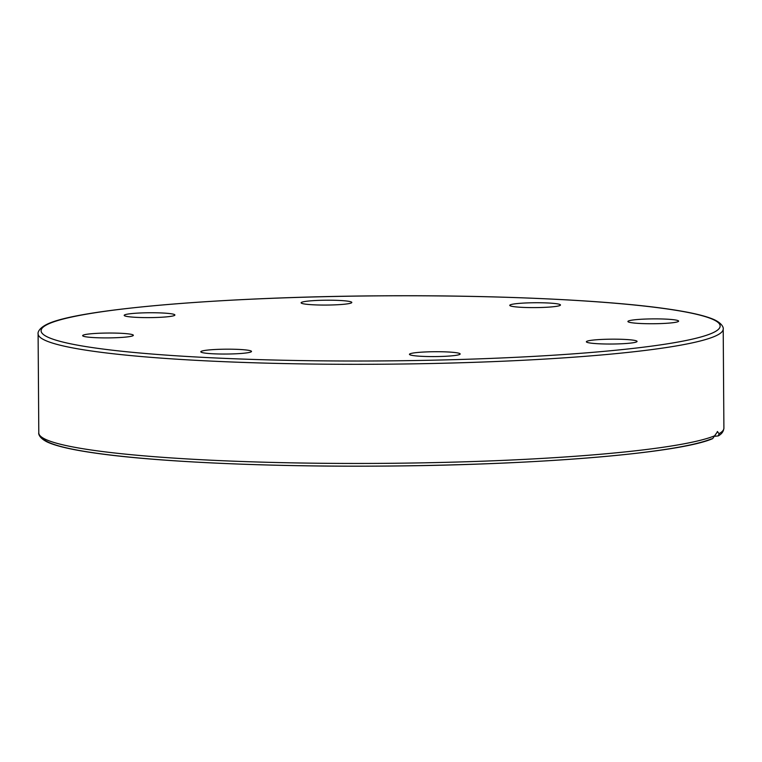 <?xml version="1.0" encoding="UTF-8"?>
<svg xmlns="http://www.w3.org/2000/svg" width="762" height="762" viewBox="0 0 762 762"><rect width="100%" height="100%" fill="white"/><g stroke="black" fill="none" stroke-linecap="round" stroke-linejoin="round"><path stroke-width="1.14" d="M715.204 435.578A342.567 32.833 179.6 0 1 342.871 463.429A342.567 32.833 179.6 0 1 38.795 432.921C38.586 432.721 37.938 437.512 47.615 442.179C56.474 446.151 71.857 449.713 93.755 452.876C154.419 461.839 267.11 466.992 381.952 466.096C534.943 465.191 678.456 453.504 712.641 438.645L717.623 431.54M251.022 351.911A25.356 2.429 179.6 0 1 223.676 354.044A25.356 2.429 179.6 0 1 200.806 351.787A25.356 2.429 179.6 0 1 201.292 351.311A25.356 2.429 179.6 0 1 228.638 349.177A25.356 2.429 179.6 0 1 251.508 351.434A25.356 2.429 179.6 0 1 251.022 351.911M455.886 352.654A25.356 2.429 179.6 0 1 460.162 353.968A25.356 2.429 179.6 0 1 442.17 356.425A25.356 2.429 179.6 0 1 413.728 355.644A25.356 2.429 179.6 0 1 409.451 354.32A25.356 2.429 179.6 0 1 427.444 351.873A25.356 2.429 179.6 0 1 455.886 352.654M122.072 337.395A25.356 2.429 179.6 0 1 96.05 337.699A25.356 2.429 179.6 0 1 82.648 335.642A25.356 2.429 179.6 0 1 93.916 333.546A25.356 2.429 179.6 0 1 119.939 333.242A25.356 2.429 179.6 0 1 133.35 335.29A25.356 2.429 179.6 0 1 122.072 337.395M144.59 317.602A25.356 2.429 179.6 0 1 124.187 315.363A25.356 2.429 179.6 0 1 154.495 312.763A25.356 2.429 179.6 0 1 174.898 315.001A25.356 2.429 179.6 0 1 144.59 317.602M305.381 304.124A25.356 2.429 179.6 0 1 301.104 302.809A25.356 2.429 179.6 0 1 319.097 300.361A25.356 2.429 179.6 0 1 347.539 301.133A25.356 2.429 179.6 0 1 351.815 302.457A25.356 2.429 179.6 0 1 333.823 304.905A25.356 2.429 179.6 0 1 305.381 304.124M510.245 304.867A25.356 2.429 179.6 0 1 537.591 302.733A25.356 2.429 179.6 0 1 560.461 304.99A25.356 2.429 179.6 0 1 559.975 305.476A25.356 2.429 179.6 0 1 532.628 307.61A25.356 2.429 179.6 0 1 509.759 305.352A25.356 2.429 179.6 0 1 510.245 304.867M639.185 319.392A25.356 2.429 179.6 0 1 665.216 319.087A25.356 2.429 179.6 0 1 678.618 321.135A25.356 2.429 179.6 0 1 667.35 323.231A25.356 2.429 179.6 0 1 641.328 323.536A25.356 2.429 179.6 0 1 627.917 321.488A25.356 2.429 179.6 0 1 639.185 319.392M616.677 339.185A25.356 2.429 179.6 0 1 637.07 341.424A25.356 2.429 179.6 0 1 606.771 344.014A25.356 2.429 179.6 0 1 586.369 341.776A25.356 2.429 179.6 0 1 616.677 339.185M717.28 431.616L719.118 433.664L718.214 435.921L714.947 436.274M723.205 329.003C723.414 329.203 724.071 324.412 714.356 319.735C705.393 315.725 689.772 312.125 667.493 308.943C606.562 300.028 494.005 294.923 379.438 295.837C221.923 296.809 75.59 309.105 46.33 324.631C37.262 329.308 37.9 333.966 38.1 333.785A342.567 32.833 -0.4 0 0 347.158 364.303A342.567 32.833 -0.4 0 0 716.613 335.48A342.567 32.833 -0.4 0 0 723.205 329.003L723.9 428.139A342.567 32.833 179.6 0 1 719.118 433.664M47.635 324.336A339.547 32.547 179.6 0 1 446.942 296.018A339.547 32.547 179.6 0 1 713.632 332.442A339.547 32.547 179.6 0 1 314.325 360.769A339.547 32.547 179.6 0 1 47.635 324.336M42.281 437.55A339.547 32.547 -0.4 0 0 349.996 466.163A339.547 32.547 -0.4 0 0 711.47 438.874M38.1 333.785L38.795 432.921M718.214 435.921C721.633 434.121 723.538 431.53 723.9 428.139"/></g></svg>

